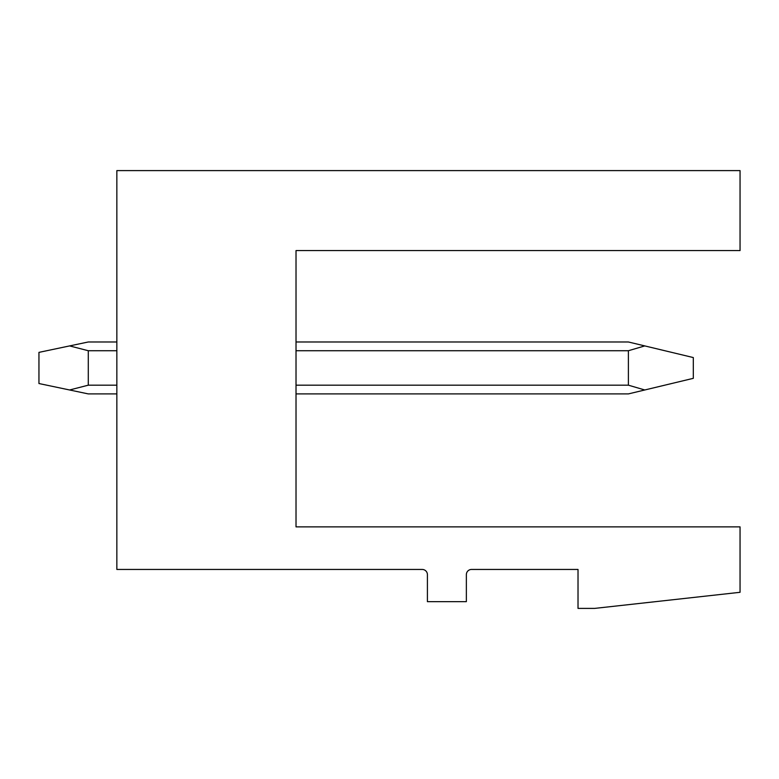 <?xml version="1.0" encoding="UTF-8"?>
<svg xmlns="http://www.w3.org/2000/svg" width="779" height="779" viewBox="0 0 779 779"><rect width="100%" height="100%" fill="white"/><g stroke="black" fill="none" stroke-linecap="round" stroke-linejoin="round"><path stroke-width="1.17" d="M116.85 170.601L740.05 170.601L740.05 250.575L296.02 250.575L296.02 526.867L740.05 526.867L740.05 592.303L594.64 608.399L578.018 608.399L578.018 569.449L471.558 569.449A5.19 5.19 0 0 0 466.358 574.639L466.358 601.651L427.408 601.651L427.408 574.639A5.19 5.19 0 0 0 422.218 569.449L116.85 569.449L116.85 170.601M296.02 393.911L628.39 393.911L644.778 389.977L628.39 385.177L296.02 385.177M296.02 341.981L628.39 341.981L693.31 357.561L693.31 378.331L644.778 389.977M644.778 345.915L628.39 350.725L628.39 385.177M116.85 393.911L88.29 393.911L69.604 389.977L88.29 385.177L116.85 385.177M116.85 341.981L88.29 341.981L69.604 345.915L88.29 350.725L88.29 385.177M69.604 345.915L38.95 352.371L38.95 383.531L69.604 389.977M628.39 350.725L296.02 350.725M116.85 350.725L88.29 350.725"/></g></svg>
